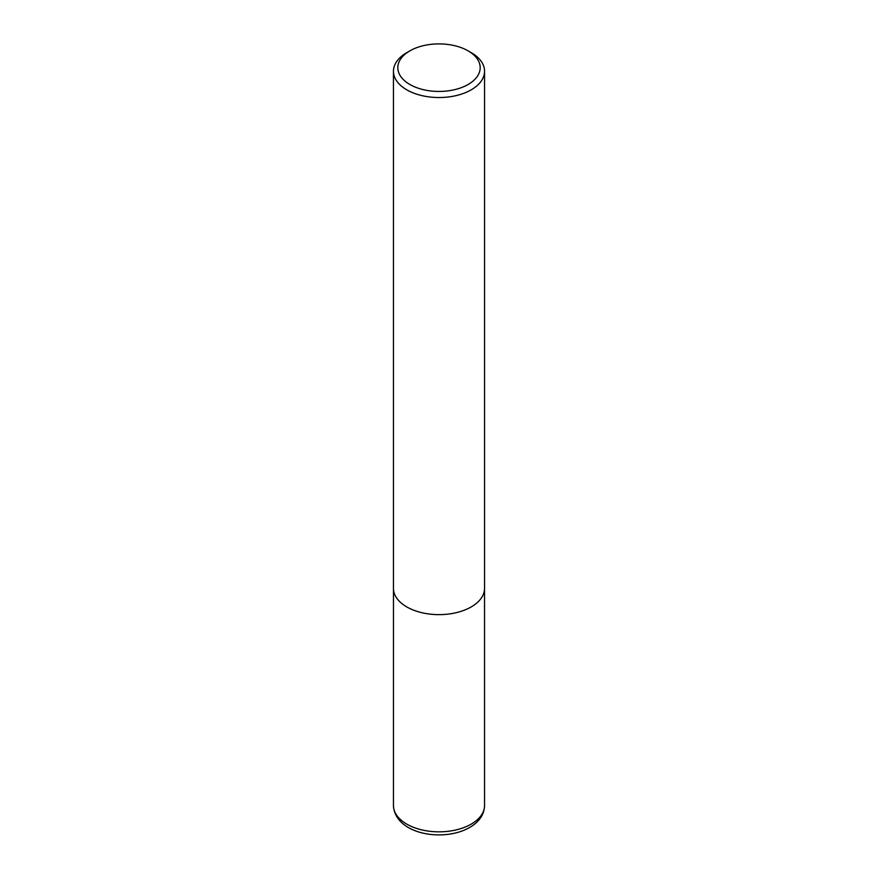 <?xml version="1.0" encoding="UTF-8"?>
<svg xmlns="http://www.w3.org/2000/svg" width="878" height="878" viewBox="0 0 878 878"><rect width="100%" height="100%" fill="white"/><g stroke="black" fill="none" stroke-linecap="round" stroke-linejoin="round"><path stroke-width="1.32" d="M471.212 52.647L468.117 50.858A41.178 23.772 180 0 1 468.117 84.486A41.178 23.772 180 0 1 409.883 84.486A41.178 23.772 180 0 1 409.883 50.858A41.178 23.772 180 0 1 468.117 50.858L471.212 52.647A45.546 26.296 180 0 1 484.546 71.239A45.546 26.296 180 0 1 439 97.535A45.546 26.296 180 0 1 393.454 71.239A45.546 26.296 180 0 1 406.788 52.647L409.883 50.858M484.546 71.239L484.546 588.337A45.546 26.296 180 0 1 439 614.633A45.546 26.296 180 0 1 393.454 588.337L393.454 71.239M484.546 805.532A45.546 26.296 180 0 1 439 831.828A45.546 26.296 180 0 1 393.454 805.532C394.463 827.197 423.097 838.029 449.821 834.1C458.898 832.706 466.591 829.809 472.902 825.419C480.442 820.019 484.316 813.39 484.546 805.532L484.524 589.182M393.476 589.182L393.454 805.532"/></g></svg>
